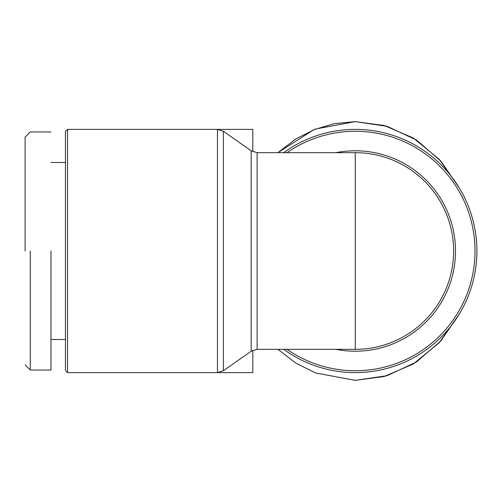 <?xml version="1.0" encoding="UTF-8"?>
<svg xmlns="http://www.w3.org/2000/svg" width="502" height="502" viewBox="0 0 502 502"><rect width="100%" height="100%" fill="white"/><g stroke="black" fill="none" stroke-linecap="round" stroke-linejoin="round"><path stroke-width="0.75" d="M30.277 251L30.277 370.03L30.277 251M25.1 251L25.1 137.146L25.1 251M355.284 380.384L387.193 375.647L416.434 362.005L440.775 341.027L458.903 314.666L439.219 342.734L413.309 363.969L384.237 376.494L355.284 380.384L315.614 372.986L295.998 363.191L277.92 349.329M458.897 187.328L440.838 161.048L416.478 140.027L387.218 126.36L355.284 121.616L384.237 125.506L413.309 138.031L439.219 159.266L458.903 187.328M65.467 370.551L65.467 131.449L67.538 129.384L67.538 372.616L65.467 370.551M252.813 151.73L252.813 129.384L67.538 129.384M223.403 370.733L223.403 131.267L251.169 150.788L251.169 351.212L223.403 370.733L217.448 372.616L67.538 372.616M223.403 131.267L217.448 129.384L217.448 372.616L252.813 372.616L252.813 350.271M355.284 152.671L257.118 152.671L257.118 349.329L355.284 349.329A98.329 98.329 0 0 0 453.613 251A98.329 98.329 0 0 0 355.284 152.671L355.284 349.329M50.978 251L50.978 370.03L50.978 251M476.9 251A121.616 121.616 0 0 1 283.712 349.329A121.616 121.616 0 0 0 476.9 251A121.616 121.616 0 0 0 283.712 152.671A121.616 121.616 0 0 1 476.9 251M277.92 152.671L295.998 138.809L315.614 129.014L355.284 121.616L334.106 123.68L313.731 129.761L277.92 152.671M335.945 152.671A100.212 100.212 0 0 1 455.496 251A100.212 100.212 0 0 1 335.945 349.329M286.962 349.329A119.733 119.733 0 0 0 475.017 251A119.733 119.733 0 0 0 286.962 152.671M50.978 370.03L30.277 370.03L25.1 364.854M50.978 339.496L65.467 339.496M50.978 131.97L30.277 131.97L25.1 137.146M50.978 162.504L65.467 162.504M251.169 351.212L257.118 349.329M251.169 150.788L257.118 152.671"/></g></svg>
